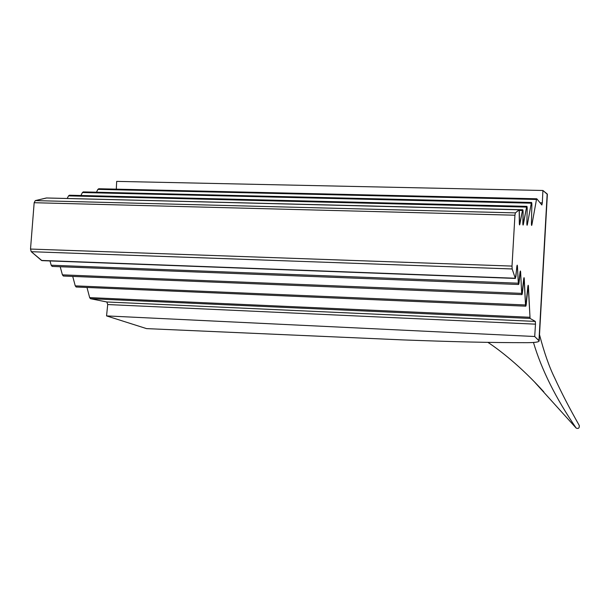 <?xml version="1.0" encoding="UTF-8"?>
<svg xmlns="http://www.w3.org/2000/svg" width="610" height="610" viewBox="0 0 610 610"><rect width="100%" height="100%" fill="white"/><g stroke="black" fill="none" stroke-linecap="round" stroke-linejoin="round"><path stroke-width="0.91" d="M533.46 342.469C541.558 369.721 555.794 398.261 576.175 428.09C578.433 428.975 579.47 428.121 579.279 425.513L579.195 425.391C579.538 428.052 578.532 428.952 576.175 428.09C555.794 398.261 541.558 369.721 533.46 342.469M534.871 382.363L576.175 428.09L534.871 382.363M527.269 342.675C487.581 342.69 453.588 341.752 403.21 339.923L146.552 328.615L106.552 315.904L107.703 304.542L106.849 301.981L90.455 298.702L89.655 297.611L86.994 287.47L89.655 297.611L529.831 317.261L89.655 297.611L90.455 298.702L530.059 318.42L535.313 321.409L106.849 301.981L90.455 298.702L530.059 318.42L535.313 321.409L535.496 324.162L107.703 304.542L106.552 315.904L534.703 336.506L539.149 340.967C538.866 342.05 534.909 342.622 527.269 342.675C487.581 342.69 453.588 341.752 403.21 339.923L146.552 328.615L106.552 315.904L534.703 336.506L535.496 324.162L534.703 336.506L538.958 340.647C539.72 341.913 535.824 342.591 527.269 342.675M76.242 287.013L75.259 285.869L72.72 276.414L75.259 285.869L525.523 304.969L75.259 285.869L76.136 287.005L525.767 306.182L527.848 286.639C528.077 285.03 528.26 284.893 528.405 286.242L530.059 318.42L528.207 285.259L526.224 304.405C525.942 306.456 525.706 306.639 525.523 304.969L525.767 306.182M63.455 276.033L62.411 274.851L60.207 266.745L62.411 274.851L521.68 293.372L62.411 274.851L63.333 276.033L521.939 294.622L523.685 279.06C523.914 277.42 524.112 277.291 524.264 278.678L525.523 304.969L524.051 277.657L522.412 292.838C522.122 294.912 521.878 295.095 521.68 293.372L521.939 294.622M52.277 266.44L51.187 265.22L50.005 260.935L51.187 265.22L518.309 283.2L51.187 265.22L52.147 266.433L518.584 284.489L520.025 272.403C520.269 270.733 520.467 270.604 520.627 272.029L521.68 293.372L520.627 272.029L520.071 272.007L520.627 272.029L520.406 270.985L519.064 282.689C518.767 284.794 518.515 284.962 518.309 283.2L518.584 284.489M41.945 260.63L31.255 251.701L30.515 249.055L34.168 202.711L35.281 200.606L46.65 197.975L519.179 209.802L515.381 212.89L514.939 215.216L512.011 266.09L30.515 249.055L34.168 202.711L514.939 215.216L512.011 266.09L512.164 268.964L515.259 278.236L515.885 276.62L516.83 266.585C517.074 264.892 517.28 264.77 517.448 266.219L518.309 283.2L517.448 266.219L516.876 266.196L517.448 266.219L517.219 265.152L515.389 278.442L41.495 260.432L31.255 251.701L30.515 249.055L512.011 266.09L512.164 268.964L31.255 251.701L512.164 268.964L515.259 278.236L42.456 260.47M526.865 206.355L69.418 195.223L68.526 195.879L526.59 207.087L68.526 195.879L67.237 198.387L68.526 195.879L70.165 195.917M531.554 202.474L83.273 191.898L82.419 192.531L531.295 203.191L82.419 192.531L80.916 195.505L82.419 192.531L83.997 192.569M98.812 188.772L97.89 189.367L536.487 199.47L97.89 189.367L96.479 192.211L97.89 189.367L98.812 188.772L536.701 198.807M116.296 189.153L116.678 181.383L116.296 189.153M539.149 340.967L547.376 194.216L538.958 340.647L547.178 193.95L542.915 190.488L116.678 181.383L542.915 190.488L542.32 202.856L542.915 190.488L547.368 194.338M519.484 210.435L522.457 210.511L519.842 224.305L519.377 224.289L519.842 224.305C519.537 225.326 519.369 224.869 519.331 222.932L519.179 209.802L46.391 197.983L35.281 200.606L515.381 212.89L514.939 215.216L34.168 202.711L35.281 200.606L515.381 212.89L519.262 209.787L519.567 224.922L522.457 210.511L519.484 210.435M526.59 207.087L523.334 224.465L522.884 224.45L523.334 224.465C523.037 225.471 522.877 225.021 522.839 223.115L523.083 212.25C523.044 209.848 522.839 209.268 522.457 210.511L522.793 209.764L523.083 212.25L523.067 225.075L526.59 207.087C526.956 205.875 527.154 206.447 527.192 208.803L526.91 206.355L526.59 207.087M526.857 223.321L527.192 208.803L526.857 223.321C526.887 225.197 527.048 225.631 527.337 224.648L526.903 224.632L527.337 224.648L527.078 225.25L526.857 223.321M531.295 203.191L527.337 224.648L531.295 203.191C531.645 202.009 531.836 202.573 531.867 204.876L531.6 202.474L531.295 203.191M531.424 223.565L531.867 204.876L531.424 223.565C531.455 225.387 531.607 225.822 531.882 224.854L531.462 224.846L531.882 224.854L531.638 225.441L531.424 223.565M536.487 199.47L531.882 224.854L536.487 199.47M541.863 204.998L536.815 198.807L541.863 204.998L542.32 202.856L541.863 204.998M540.071 202.802L542.32 202.856L540.071 202.802M56.86 198.227L522.739 209.764M107.703 304.542L106.849 301.981L535.313 321.409L535.496 324.162L107.703 304.542M539.545 334.821C544.189 352.603 549.259 367.029 554.757 378.108C561.208 392.238 569.382 408.044 579.279 425.513M487.916 342.37C499.376 349.888 520.848 366.389 543.769 391.826M98.706 188.749L536.739 198.776M46.634 197.975L519.209 209.787M41.899 260.63L515.389 278.442"/></g></svg>
